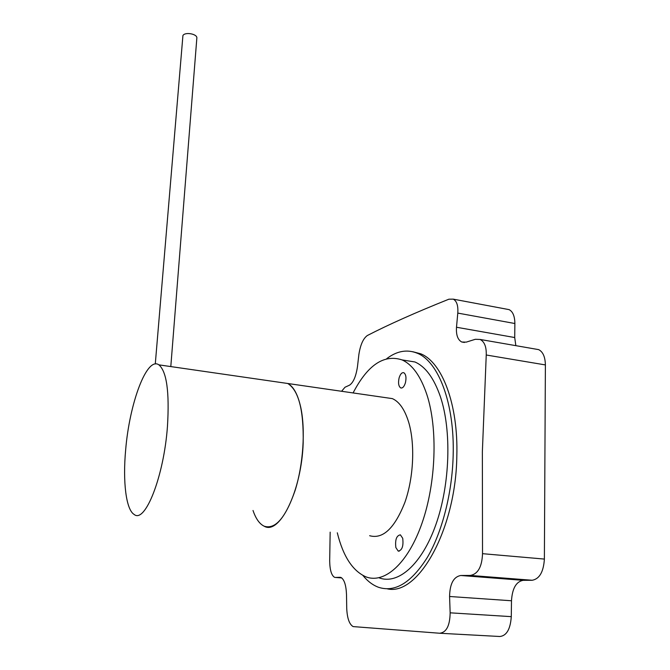 <?xml version="1.0" encoding="UTF-8"?>
<svg xmlns="http://www.w3.org/2000/svg" width="670" height="670" viewBox="0 0 670 670"><rect width="100%" height="100%" fill="white"/><g stroke="black" fill="none" stroke-linecap="round" stroke-linejoin="round"><path stroke-width="1" d="M167.467 426.229C163.941 476.429 145.089 523.831 134.126 514.434C125.977 509.602 122.736 481.47 125.642 450.089C129.419 403.357 146.847 356.113 158.899 364.857C166.688 371.49 169.543 391.95 167.467 426.229M303.175 442.929C301.659 490.867 279.499 535.539 264.114 526.176C275.203 529.769 285.504 517.952 295.026 490.716C303.301 464.561 305.587 429.646 300.755 407.36C297.84 394.421 293.51 386.464 287.748 383.491C298.619 390.325 303.761 410.141 303.175 442.929M281.475 382.587L287.748 383.491L281.475 382.587M196.829 38.257L196.854 38.006C197.307 33.902 184.962 31.699 182.927 35.544L155.281 363.969M399.102 377.922C398.039 382.989 398.566 386.322 400.702 387.913C402.62 388.391 404.194 386.665 405.434 382.746C406.497 377.654 405.97 374.321 403.851 372.738C401.916 372.269 400.333 373.994 399.102 377.922M402.72 538.295L400.392 534.844C396.498 535.531 394.99 539.769 395.861 547.574L398.206 551.092C402.109 550.397 403.608 546.134 402.72 538.295M379.187 577.867C398.055 584.994 421.891 564.559 436.003 524.275C450.156 484.1 451.681 430.207 440.416 396.757C434.001 378.207 425.509 366.616 414.939 361.976L402.988 360.058M337.295 532.792C343.132 556.393 352.722 571.091 366.071 576.895C384.58 584.022 408.08 563.445 422.1 522.927C436.162 482.509 437.862 428.331 426.916 394.756C420.676 376.146 412.377 364.522 402.017 359.899C383.927 354.011 367.621 365.024 353.09 392.938M369.639 535.715C382.93 539.392 394.697 528.228 404.94 502.224C413.742 477.241 415.157 443.699 408.625 422.067C404.714 409.496 399.286 401.682 392.352 398.616L384.882 397.536M253.017 510.481C255.823 518.722 259.524 523.948 264.114 526.176M340.502 577.339L340.98 577.473C344.279 579.483 346.122 585.228 346.516 594.717L346.725 608.41C347.202 618.284 349.33 624.348 353.132 626.592L439.662 633.242C446.421 632.48 449.913 625.671 450.148 612.824L449.578 596.493C449.846 583.788 453.582 576.786 460.776 575.488L470.29 575.438C477.903 574.115 481.981 566.87 482.526 553.68L482.358 451.865L486.244 355C486.504 346.867 484.46 341.692 480.13 339.456L475.315 339.296L466.236 342.127L461.772 342.01L464.444 342.462M506.771 309.197L509.116 309.632C512.851 311.575 514.769 316.207 514.878 323.518L457.786 313.091L456.496 327.245C456.01 334.941 457.769 339.866 461.772 342.01M457.786 313.091C458.297 305.729 456.798 301.081 453.272 299.147L448.883 299.197C415.635 312.513 388.449 324.632 367.328 335.528C363.207 338.509 360.393 344.816 358.885 354.438L357.487 366.565C356.013 376.331 353.383 382.52 349.589 385.133L345.008 387.235L341.583 391.28M482.526 553.68L544.383 559.073L545.388 364.924L486.244 355M460.776 575.488L523.128 580.329L532.206 580.262L470.29 575.438M450.148 612.824L511.285 616.643L511.486 600.764L449.578 596.493M340.05 577.306L335.368 577.456L341.75 577.925M335.368 577.456L334.498 577.297C331.432 575.329 329.824 569.843 329.682 560.849L330.159 532.148M514.878 323.518L514.711 337.538L515.85 345.661M535.807 349.129L538.655 349.623C542.951 351.809 545.196 356.909 545.388 364.924M544.383 559.073C543.546 571.879 539.484 578.947 532.206 580.262M523.128 580.329C516.16 581.619 512.282 588.428 511.486 600.764M511.285 616.643C510.414 629.13 506.612 635.755 499.87 636.5L439.897 633.259M387.243 588.83C417.963 596.417 455.977 529.652 456.823 456.027C458.364 403.901 441.89 362.102 420.752 353.81L412.661 351.691M362.931 575.48C367.621 581.25 372.838 585.195 378.584 587.305C395.082 592.674 411.33 582.716 427.326 557.432C442.15 532.231 452.191 493.12 453.163 455.567C454.746 403.365 438.389 361.532 417.351 353.257C407.134 349.103 396.925 350.904 386.732 358.659M456.496 327.245L514.711 337.538M158.899 364.857L392.352 398.616M196.854 38.006L170.8 366.582M401.565 388.039L400.702 387.913M414.939 361.976L402.017 359.899M399.22 551.176L398.206 551.092M480.13 339.456L538.655 349.623M453.272 299.147L509.116 309.632M420.752 353.81L417.351 353.257"/></g></svg>
